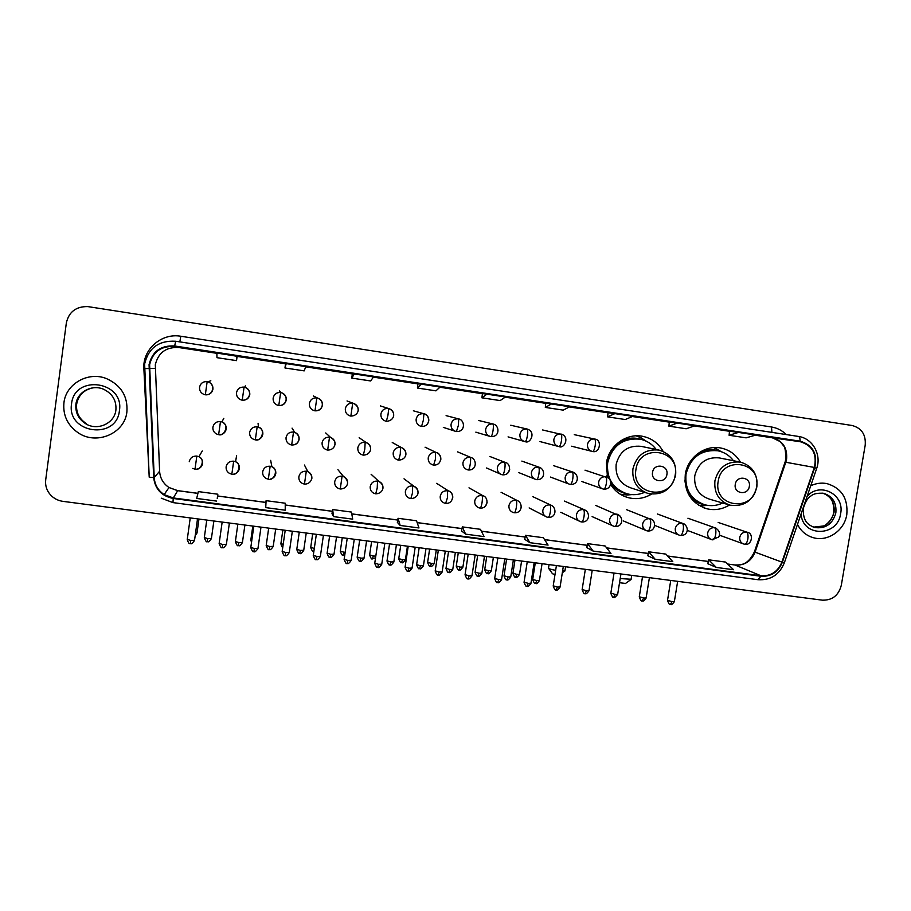 <?xml version="1.0" encoding="UTF-8"?>
<svg xmlns="http://www.w3.org/2000/svg" width="911" height="911" viewBox="0 0 911 911"><rect width="100%" height="100%" fill="white"/><g stroke="black" fill="none" stroke-linecap="round" stroke-linejoin="round"><path stroke-width="1.37" d="M728.686 504.774L709.35 499.103C698.68 495.379 693.829 487.59 694.774 475.736C698.304 462.731 706.446 456.787 719.212 457.903L740.427 462.116C735.906 454.532 729.426 449.84 720.954 448.041C705.023 444.579 687.68 457.345 685.3 474.358C683.899 491.655 690.948 503.1 706.446 508.668C714.497 510.661 722.172 509.431 729.46 505.013M663.128 451.4C658.551 443.327 651.798 438.316 642.859 436.358C626.552 432.759 608.81 445.65 606.464 462.913L607.443 477.307M610.609 484.413C614.766 491.029 620.528 495.413 627.884 497.565C636.129 499.695 643.986 498.556 651.479 494.149M63.929 402.81C62.836 415.177 67.471 425.095 77.834 432.566C96.27 445.718 124.818 433.534 126.902 411.795C127.927 396.353 121.14 385.285 106.53 378.623C88.31 371.096 65.865 383.782 63.929 402.81C62.836 415.177 67.471 425.095 77.834 432.566C96.27 445.718 124.818 433.534 126.902 411.795C127.927 396.353 121.14 385.285 106.53 378.623C88.31 371.096 65.865 383.782 63.929 402.81M797.489 524.44C800.997 531.261 806.326 535.691 813.455 537.729C827.883 541.965 844.486 530.396 846.797 514.567C848.164 498.476 841.593 488.171 827.074 483.639C821.494 482.534 816.04 483.251 810.733 485.791C816.04 483.251 821.494 482.534 827.074 483.639C841.593 488.171 848.164 498.476 846.797 514.567C844.486 530.396 827.883 541.965 813.455 537.729C806.326 535.691 800.997 531.261 797.489 524.44M149.62 364.719C152.741 351.851 161.053 345.781 174.57 346.51L800.313 441.721C812.544 445.547 817.224 454.122 814.343 467.445L781.9 562.121C777.846 571.755 770.865 576.299 760.981 575.763L173.295 497.953L164.139 494.605C158.047 490.471 154.733 484.777 154.21 477.558L149.62 364.719M149.062 364.639L153.663 477.569C155.064 489.116 161.577 496.085 173.227 498.476L760.901 576.253C771.036 576.8 778.188 572.142 782.344 562.269L814.776 467.594C817.736 453.78 812.84 444.967 800.086 441.175L174.639 345.975C160.791 345.223 152.262 351.452 149.062 364.639M729.506 431.188L738.479 432.429L729.107 435.276L729.506 431.188M669.3 422.032L677.203 423.103L668.879 426.143L669.3 422.032M608.07 412.717L614.868 413.617L607.614 416.862L608.07 412.717M545.78 403.243L551.451 403.972L545.313 407.422L545.78 403.243M237.133 356.292L216.875 353.069L216.955 357.67L236.518 360.631L237.133 356.292M285.564 363.66L286.225 363.626L284.972 367.976L285.564 363.66M352.341 373.817L354.322 373.977L351.771 378.099L352.341 373.817M417.944 383.793L421.201 384.157L417.42 388.04L417.944 383.793M482.42 393.598L486.895 394.156L481.919 397.822L482.42 393.598M865.199 445.206C866.019 434.627 861.635 428.056 852.036 425.483L87.809 306.597C76.057 306.392 68.906 311.835 66.344 322.927L45.709 479.824C45.072 485.62 46.757 490.744 50.754 495.163C54.091 498.613 58.167 500.686 62.984 501.369L822.394 600.167C832.29 600.406 838.598 595.452 841.308 585.295L865.199 445.206M607.614 416.862L625.231 419.538L632.792 416.35L614.868 413.617M668.879 426.143L686.188 428.774L694.82 425.779L677.203 423.103M729.107 435.276L746.132 437.849L755.788 435.059L738.479 432.429M417.42 388.04L435.959 390.853L440.093 387.027L421.201 384.157M351.771 378.099L370.652 380.957L373.544 376.903L354.322 373.977M284.972 367.976L304.183 370.879L305.8 366.598L286.225 363.626M545.313 407.422L563.214 410.132L569.682 406.75L551.451 403.972M481.919 397.822L500.139 400.578L505.457 396.98L486.895 394.156M586.764 547.579L593.107 551.075L610.974 553.444L605.143 545.985L587.595 543.639L586.764 547.602M647.778 555.699L655.225 559.32L672.785 561.643L665.907 554.104L648.643 551.793L647.778 555.721M707.79 563.693L716.285 567.428L733.549 569.717L725.657 562.087L708.69 559.821L707.779 563.715M397.344 522.367L400.168 525.453L418.98 527.959L416.521 520.762L398.05 518.302L397.344 522.39M331.991 513.667L333.551 516.617L352.705 519.156L351.452 512.073L332.652 509.556L331.991 513.69M265.488 504.808L265.739 507.609L285.234 510.206L285.223 503.214L266.092 500.663L265.477 504.842M217.251 498.397L217.831 494.206L198.347 491.598L196.685 498.442L216.545 501.084M524.702 539.323L529.917 542.683L548.08 545.097L543.343 537.718L525.488 535.338L524.702 539.346M465.612 534.142L484.094 536.602L480.473 529.314L462.321 526.888L461.524 530.908L465.612 534.142L462.321 526.888M236.826 356.11L236.518 360.631M400.168 525.453L398.05 518.302M333.551 516.617L332.652 509.556M265.739 507.609L266.092 500.663M217.831 494.206L217.251 498.419M529.917 542.683L525.488 535.338M593.107 551.075L587.595 543.639M655.225 559.32L648.643 551.793M716.285 567.428L708.69 559.821M562.577 571.151L564.968 570.616M666.909 474.472C668.811 464.952 653.745 462.742 652.549 472.399C650.67 481.942 665.713 484.094 666.909 474.472M658.995 450.068C671.077 453.849 676.622 462.23 675.632 475.2C671.635 489.412 662.525 495.538 648.313 493.568C637.074 489.537 631.938 481.315 632.917 468.892C636.641 455.079 645.33 448.804 658.995 450.068L641.116 446.344C628.032 445.126 619.708 451.116 616.155 464.325C615.244 476.202 620.175 484.071 630.947 487.932L646.184 492.874M656.216 449.499C652.128 444.044 646.787 440.605 640.194 439.193C623.101 437.724 612.26 445.604 607.648 462.834C606.441 478.321 612.841 488.626 626.848 493.751C632.872 495.333 638.782 494.867 644.589 492.361M639.727 439.102L639.488 439.056C622.429 437.587 611.6 445.456 606.999 462.651C606.168 468.14 606.817 473.378 608.935 478.4M606.988 475.656L608.787 478.252M610.723 481.828C614.435 487.727 619.582 491.621 626.164 493.523M548.388 568.054C548.399 568.669 550.825 569.432 555.653 570.343M554.993 574.613L552.521 573.759L548.707 568.498M631.824 494.605L627.03 495.015L620.232 494.183M636.06 435.845L641.037 437.781L646.32 441.243M625.538 583.427L619.526 582.733M620.197 578.565L631.118 579.248M749.32 486.406C751.233 476.988 736.509 474.836 735.279 484.367C733.389 493.808 748.102 495.914 749.32 486.406M733.48 460.738C729.495 455.443 724.291 452.118 717.879 450.774C701.208 449.408 690.584 457.231 685.994 474.21C684.753 489.674 691.073 499.877 704.955 504.831C711.013 506.334 716.934 505.73 722.708 503.02M717.321 450.672L717.037 450.615C705.342 448.975 696.027 453.279 689.08 463.54M684.878 480.108C686.131 492.407 692.349 500.503 703.508 504.398M707.904 505.411L698.908 505.434M687.076 489.651L686.45 489.48M713.609 447.597L721.558 451.788M814.343 467.445L785.794 462.253L786.603 459.064C787.446 447.779 782.708 440.696 772.391 437.827L755.253 435.219M785.794 462.253L784.986 462.378L754.41 551.827L755.071 552.146L785.794 462.253M174.57 346.51L178.886 347.546C166.121 346.863 158.275 352.603 155.314 364.753L159.619 471.386C160.108 478.218 163.24 483.593 169.002 487.522L177.645 490.687L197.915 493.398M149.199 477.045L143.87 368.591C142.48 349.38 161.532 332.743 180.811 336.25L771.48 426.986L771.936 432.383M771.48 426.986C777.197 427.919 782.128 430.447 786.261 434.581M153.663 477.569L149.21 477.193L144.633 363.91C148.527 347.888 158.878 340.338 175.698 341.249L174.639 345.975M144.416 368.625L148.892 368.522M172.965 502.553L173.227 498.476M760.901 576.253L757.861 579.647M782.344 562.269L784.325 562.85M814.776 467.594L816.632 468.561M800.086 441.175C800.131 438.339 799.539 436.756 798.321 436.415L798.571 436.46C812.635 438.385 821.733 454.726 816.677 468.425L784.314 562.884C779.338 574.761 770.615 580.375 758.157 579.726L172.919 502.599L161.258 498.192M175.698 341.249L798.321 436.415M180.811 336.25L179.831 341.876M760.981 575.763L735.166 565.082C744.583 565.594 751.222 561.29 755.071 552.146L781.9 562.121M800.006 441.664L772.095 437.781M729.495 431.29L694.341 425.949M669.289 422.135L632.371 416.521M608.058 412.82L569.318 406.932M545.769 403.357L505.161 397.173M482.409 393.711L439.865 387.243M417.933 383.907L373.385 377.131M352.329 373.931L305.709 366.837M285.553 363.774L237.122 356.406M216.886 353.331L178.886 347.546M149.438 368.511L155.155 368.34M154.21 477.558L159.619 471.249M173.295 497.953L177.713 490.63L197.926 493.329M217.581 496.017L265.83 502.451M285.234 505.047L332.367 511.333M351.783 513.918L397.743 520.056M417.17 522.652L461.991 528.631M481.418 531.227L525.146 537.057M544.584 539.654L587.231 545.336M606.669 547.932L648.279 553.489M667.706 556.074L708.303 561.495M727.73 564.08L734.71 564.957C740.415 565.002 747.692 565.674 754.388 551.884M92.99 387.847C83.823 389.794 78.369 395.249 76.638 404.211C75.943 412.364 79.098 418.775 86.112 423.444L85.543 423.649C97.238 431.279 114.558 423.49 115.891 410.064M76.023 404.336C75.328 412.524 78.505 418.958 85.543 423.649C78.46 418.992 75.249 412.558 75.898 404.347C77.105 391.912 92.159 383.975 103.774 389.35C92.159 383.975 77.264 391.981 76.023 404.336M119.409 410.724C124.636 381.276 74.417 373.863 71.548 403.892C66.537 433.556 116.654 440.469 119.409 410.724M115.891 410.03C116.562 400.612 112.52 393.723 103.774 389.35M675.153 475.166C680.38 449.237 639.26 443.088 635.958 469.495C630.879 495.595 671.942 501.357 675.153 475.166M610.746 483.684C615.084 489.309 620.698 492.726 627.599 493.944M642.323 439.717C633.999 436.825 625.982 437.758 618.296 442.53M756.506 486.952C761.767 461.319 721.569 455.318 718.187 481.407C713.085 507.199 753.215 512.825 756.506 486.952M740.427 462.116C727.126 460.955 718.62 467.172 714.93 480.769C713.917 493.158 718.973 501.301 730.087 505.184C743.991 506.971 752.907 500.902 756.847 486.964C757.872 474.096 752.406 465.817 740.427 462.116M689.456 495.96C693.715 500.959 699.044 503.954 705.433 504.945M719.143 451.059C713.017 448.975 706.868 449.169 700.707 451.628M813.557 527.139C824.159 528.232 830.98 523.313 834.032 512.369C834.932 502.792 831.162 496.381 822.713 493.136C829.283 495.903 834.157 498.886 833.736 512.233M812.931 526.911L814.878 527.549C825.696 528.915 832.677 524.007 835.854 512.836C836.708 502.724 832.597 496.199 823.51 493.284C817.474 492.908 813.284 493.808 810.938 495.983C808.103 497.304 805.563 501.403 803.331 508.292C802.807 521.764 808.171 525.009 814.878 527.549L813.933 527.275M801.088 513.918C802.375 537.399 837.744 537.046 840.625 513.69C844.827 494.445 819.98 481.441 807.123 496.336M210.817 380.764L207.993 381.811C216.021 384.67 212.867 395.738 205.328 394.782L205.328 394.782C209.45 394.975 211.978 393.108 212.935 389.191C213.14 385.547 211.5 383.087 207.993 381.811L207.161 381.629C203.051 381.424 200.511 383.292 199.555 387.221C199.338 390.762 200.91 393.199 204.269 394.531L205.328 394.77M207.161 381.629L205.328 394.782L204.269 394.531M197.038 532.787L195.546 533.106M244.08 387.107C240.003 386.902 237.475 388.758 236.518 392.664C236.302 396.239 237.885 398.665 241.278 399.963L242.235 400.18L244.08 387.107L244.82 387.255C252.871 390.261 249.83 400.954 242.235 400.18C246.312 400.373 248.828 398.517 249.785 394.622C249.99 390.956 248.339 388.496 244.82 387.255L245.321 385.877M280.634 392.516C276.591 392.322 274.097 394.167 273.141 398.061C272.924 401.649 274.507 404.074 277.912 405.349L278.789 405.532L280.634 392.516L281.317 392.652C289.356 395.978 286.544 405.942 278.789 405.532C282.82 405.714 285.314 403.869 286.27 399.997C286.487 396.319 284.836 393.871 281.317 392.652L279.518 390.944M251.823 540.269L250.878 539.699L252.802 526.068M316.846 397.891C312.837 397.697 310.366 399.53 309.398 403.402C309.182 407.001 310.776 409.426 314.181 410.667L314.99 410.838L316.846 397.891L317.472 398.005C325.432 401.352 322.881 411.043 314.99 410.838C318.987 411.009 321.458 409.176 322.414 405.315C322.631 401.637 320.979 399.2 317.472 398.005L313.418 395.966M283.184 544.402L280.918 543.537L282.865 529.974M352.705 403.197C348.742 403.015 346.282 404.848 345.326 408.697C345.098 412.307 346.692 414.721 350.097 415.928L350.849 416.088L352.705 403.197L353.286 403.311C361.337 407.058 358.752 416.008 350.849 416.088L350.097 415.928M314.306 548.422L310.731 547.352L312.678 533.857M313.862 551.417L313.635 551.394C313.327 550.13 313.43 554.264 310.697 547.568M358.205 410.599C358.422 406.91 356.782 404.484 353.286 403.311L347.034 400.954M388.234 408.47C384.305 408.276 381.868 410.109 380.9 413.936C380.673 417.557 382.267 419.96 385.66 421.144L386.378 421.292L387.961 415.131L388.769 408.572C396.695 411.931 394.44 421.041 386.378 421.292L385.66 421.144M343.162 555.141L343.902 552.214L340.304 551.132L342.263 537.706M393.666 415.815C393.894 412.136 392.254 409.722 388.769 408.572L380.342 405.896M345.167 552.339L343.902 552.214M423.421 413.685C419.538 413.503 417.113 415.314 416.145 419.128C415.917 422.75 417.5 425.141 420.893 426.314L421.565 426.439L423.319 420.335L423.922 413.776C429.867 414.437 431.176 426.758 421.565 426.439L420.893 426.314M372.485 558.887L373.305 555.983L369.638 554.89L371.62 541.521M428.785 420.996C429.024 417.318 427.396 414.904 423.922 413.776L413.366 410.793M375.799 556.143L373.305 555.983M458.29 418.844C454.43 418.673 452.027 420.483 451.059 424.275C450.831 427.885 452.403 430.277 455.785 431.427L456.411 431.552L458.347 425.494L458.745 418.935C464.883 419.982 465.863 431.951 456.411 431.552L455.785 431.427M401.569 562.599L402.48 559.718L398.756 558.614L400.738 545.313M405.429 559.593L402.48 559.718M492.817 423.968C489.002 423.786 486.611 425.596 485.654 429.366C485.404 432.987 486.975 435.356 490.346 436.494L490.949 436.608C491.712 436.312 492.407 434.308 493.045 430.607C493.557 426.735 493.489 424.526 492.817 423.968L493.25 424.048C499.467 425.289 500.31 437.029 490.949 436.608L490.346 436.494M430.436 566.289L431.427 563.431L427.635 562.315L429.628 549.071M434.285 563.317L431.427 563.431M527.036 429.035C523.244 428.865 520.876 430.664 519.919 434.422C519.669 438.032 521.229 440.389 524.577 441.505L525.157 441.619C526.011 441.334 526.763 439.353 527.412 435.663C527.924 431.814 527.799 429.605 527.036 429.035L527.435 429.115C536.397 432.11 530.225 444.261 525.157 441.619L524.577 441.505M459.076 569.956L460.146 567.12L456.286 565.982L458.29 552.795M462.925 566.995L460.146 567.12M560.937 434.057C557.179 433.898 554.822 435.674 553.865 439.421C553.615 443.031 555.163 445.377 558.5 446.481L559.047 446.584C560.003 446.322 560.812 444.352 561.461 440.685C561.962 436.847 561.791 434.638 560.937 434.057L561.313 434.126C570.229 436.995 564.182 449.214 559.047 446.584L558.5 446.481M487.499 573.588L488.638 570.764L484.732 569.626L486.736 556.496M562.987 434.763L542.637 429.969M491.336 570.65L488.638 570.764M594.519 439.034C590.806 438.874 588.46 440.651 587.504 444.374C587.242 447.973 588.779 450.319 592.093 451.4L592.628 451.503C593.676 451.252 594.53 449.305 595.202 445.65C595.703 441.835 595.475 439.637 594.519 439.034L594.883 439.102C602.376 439.694 599.791 453.519 592.628 451.503L592.093 451.4M515.706 577.187L516.924 574.397L512.939 573.235L514.966 560.174M595.111 439.159L574.26 434.661M519.543 574.283L516.924 574.397M204.292 537.786C207.173 544.653 207.048 540.417 207.344 541.715L207.731 538.595L204.326 537.547L206.763 520.079M220.473 421.577C216.385 421.383 213.857 423.251 212.901 427.157C212.662 430.413 214.039 432.759 217.034 434.205L218.64 434.649L220.473 421.577L221.874 421.93C229.378 424.014 224.892 436.825 218.64 434.649C222.739 434.809 225.256 432.953 226.213 429.058C226.44 425.699 224.994 423.33 221.874 421.93L223.81 418.365M211.42 538.447L207.731 538.595M238.409 545.632L238.864 542.569L235.402 541.51L237.851 524.121M257.164 426.826C253.11 426.644 250.605 428.5 249.648 432.395C249.409 435.697 250.821 438.043 253.862 439.444L255.331 439.842L257.164 426.826L258.439 427.134C265.989 429.081 261.571 442.051 255.331 439.842L253.862 439.444M242.44 542.421L238.864 542.569M255.342 439.831C259.384 440.002 261.878 438.145 262.835 434.262C263.074 430.88 261.605 428.5 258.439 427.134L258.075 423.262M266.183 545.666C269.03 552.533 268.87 548.285 269.212 549.584L269.747 546.52L266.217 545.438L268.688 528.129M293.513 432.03C289.493 431.86 287.011 433.704 286.054 437.576C285.815 440.913 287.238 443.27 290.324 444.636L291.679 444.978L293.513 432.03L294.674 432.304C302.338 436.38 298.865 445.365 291.679 444.978C295.688 445.126 298.159 443.281 299.104 439.432C299.343 436.016 297.874 433.636 294.674 432.304L292.055 428.124M273.209 546.361L269.747 546.52M299.742 553.433L300.379 550.426L296.792 549.333L299.275 532.115M329.509 437.189C325.534 437.018 323.063 438.851 322.107 442.7C321.868 446.071 323.303 448.428 326.411 449.761L327.675 450.068L329.509 437.189L330.579 437.439C338.197 441.482 335.043 450.273 327.675 450.068L326.411 449.761M303.739 550.278L300.379 550.426M335.043 444.545C335.282 441.106 333.79 438.738 330.579 437.439L325.739 432.953M330.044 557.293L330.773 554.309L327.117 553.193L329.611 536.055M365.174 442.302C361.223 442.131 358.775 443.953 357.818 447.791C357.579 451.184 359.025 453.53 362.157 454.84L363.33 455.124L364.787 449.123L365.174 442.302L366.154 442.518C373.806 446.515 370.834 455.033 363.33 455.124L362.157 454.84M334.018 554.161L330.773 554.309M370.629 449.613C370.868 446.151 369.388 443.794 366.154 442.518L359.139 437.735M360.096 561.119L360.915 558.158L357.192 557.031L359.708 539.972M400.487 447.358C396.581 447.187 394.156 449.009 393.199 452.824C392.948 456.229 394.395 458.575 397.538 459.85L398.654 460.112L400.282 454.168L400.487 447.358L401.409 447.552C409.119 451.719 406.147 459.941 398.654 460.112L397.538 459.85M364.058 558.01L360.915 558.158M405.885 454.635C406.135 451.161 404.643 448.804 401.409 447.552L392.242 442.495M389.919 564.911L390.808 561.973L387.038 560.834L389.555 543.856M435.481 452.368C431.609 452.209 429.195 454.02 428.238 457.812C427.988 461.239 429.445 463.574 432.588 464.826L433.647 465.065L435.435 459.178L435.481 452.368L436.335 452.551C442.165 453.393 442.689 465.567 433.647 465.065L432.588 464.826M393.871 561.825L390.808 561.973M440.81 459.599C441.061 456.126 439.569 453.769 436.335 452.551L425.073 447.199M419.504 568.68L420.472 565.765L416.634 564.615L419.174 547.705M470.144 457.333C466.307 457.174 463.915 458.985 462.959 462.754C462.697 466.181 464.154 468.516 467.309 469.746L468.311 469.974C468.994 469.7 469.655 467.753 470.258 464.132C470.782 460.26 470.736 457.994 470.144 457.333L470.941 457.504C476.965 458.905 477.205 470.554 468.311 469.974L467.309 469.746M423.433 565.617L420.472 565.765M448.85 572.415L449.909 569.523L446.003 568.35L448.542 551.531M504.489 462.253C500.686 462.093 498.306 463.893 497.349 467.65C497.087 471.089 498.545 473.413 501.688 474.62L502.644 474.825C503.43 474.574 504.136 472.638 504.762 469.04C505.275 465.179 505.184 462.925 504.489 462.253L505.241 462.412C511.128 463.357 511.652 475.383 502.644 474.825L501.688 474.62M452.778 569.386L449.909 569.523M507.769 473.105L509.682 469.404M477.968 576.128L479.106 573.247L475.132 572.062L477.694 555.323M538.503 467.127C534.746 466.967 532.377 468.766 531.42 472.502C531.159 475.941 532.605 478.264 535.759 479.448L536.67 479.641C537.547 479.402 538.31 477.489 538.936 473.902C539.437 470.065 539.301 467.798 538.503 467.127L539.21 467.263C545.382 469.006 545.495 480.211 536.67 479.641L535.759 479.448M481.885 573.11L479.106 573.247M506.858 579.795L508.076 576.948L504.034 575.752L506.607 559.081M572.222 471.955C568.487 471.807 566.141 473.583 565.184 477.307C564.922 480.757 566.357 483.058 569.5 484.231L570.377 484.413C571.345 484.185 572.154 482.283 572.803 478.719C573.292 474.904 573.099 472.638 572.222 471.955L572.882 472.092C579.043 473.982 579.282 484.903 570.377 484.413L569.5 484.231M510.775 576.822L508.076 576.948M535.52 583.45L536.818 580.614L532.707 579.407L535.292 562.816M605.621 476.738C601.92 476.59 599.586 478.366 598.629 482.067C598.368 485.517 599.802 487.818 602.934 488.956L603.777 489.139C604.836 488.922 605.69 487.043 606.35 483.502C606.84 479.687 606.601 477.432 605.621 476.738L606.248 476.863C612.101 477.398 612.852 489.617 603.777 489.139L602.934 488.956M539.437 580.489L536.818 580.614M608.502 478.013L585.021 470.167M190.376 543.594L190.706 540.439L187.267 539.369L190.24 517.926M196.548 469.176C199.908 468.664 201.923 466.785 202.606 463.528C202.857 460.499 201.616 458.222 198.905 456.707L196.833 456.081C192.733 455.921 190.205 457.789 189.249 461.695M196.833 456.081L195 469.165L192.756 468.413M194.544 540.257L190.706 540.439M222.25 547.636L222.683 544.505L219.164 543.411L222.159 522.083M233.671 461.182C229.606 461.012 227.09 462.879 226.133 466.762C225.882 469.78 227.101 472.035 229.777 473.538L231.838 474.187L233.671 461.182L235.55 461.718C242.759 464.428 237.327 476.43 231.838 474.187M226.383 544.334L222.683 544.505M233.535 474.187C236.769 473.618 238.716 471.75 239.365 468.584C239.616 465.487 238.34 463.198 235.55 461.718L236.621 455.671M253.862 551.633L254.374 548.536L250.81 547.431L253.816 526.194M270.157 466.227C266.126 466.068 263.632 467.924 262.675 471.784C262.425 474.859 263.666 477.125 266.422 478.594L268.324 479.175L270.157 466.227L271.865 466.705C279.176 469.245 273.801 481.452 268.324 479.175L268.312 479.14M257.972 548.365L254.374 548.536M270.203 479.14C273.289 478.491 275.156 476.647 275.782 473.583C276.033 470.429 274.723 468.14 271.865 466.705L270.669 460.362M285.2 555.608L285.815 552.533L282.182 551.406L285.211 530.282M306.29 471.215C302.293 471.067 299.821 472.911 298.865 476.76C298.614 479.881 299.89 482.158 302.691 483.593L304.468 484.105L306.29 471.215L307.861 471.647C315.024 475.793 311.334 484.436 304.468 484.105M289.299 552.362L285.815 552.533M311.847 478.537C312.097 475.348 310.776 473.048 307.861 471.647L304.433 465.031M316.288 559.548L316.994 556.496L313.293 555.357L316.345 534.336M342.08 476.168C338.118 476.02 335.669 477.854 334.713 481.68C334.451 484.846 335.749 487.123 338.596 488.524L340.258 488.991L342.08 476.168L343.538 476.544C350.86 481.543 347.125 489.013 340.258 488.991L340.213 488.968M320.365 556.325L316.994 556.496M347.569 483.445C347.82 480.222 346.476 477.922 343.538 476.544L337.913 469.666M347.125 563.465L347.922 560.436L344.153 559.274L347.216 538.344M377.53 481.076C373.612 480.928 371.176 482.75 370.219 486.565C369.957 489.754 371.267 492.042 374.159 493.409L375.719 493.83L377.211 488.045L377.53 481.076L378.885 481.418C386.23 485.927 382.711 493.785 375.719 493.83L375.651 493.808M351.179 560.265L347.922 560.436M382.95 488.319C383.212 485.062 381.857 482.762 378.885 481.418L371.107 474.255M377.712 567.337L378.589 564.33L374.763 563.157L377.837 542.33M412.649 485.927C408.766 485.779 406.34 487.601 405.395 491.393C405.133 494.616 406.454 496.894 409.358 498.237L410.838 498.624L412.501 492.897L412.649 485.927L413.913 486.235C421.235 490.847 418.012 498.385 410.838 498.624L409.358 498.237M381.755 564.171L378.589 564.33M418.001 493.136C418.263 489.856 416.908 487.556 413.913 486.235L404.017 478.822M408.048 571.186L409.016 568.202L405.11 567.018L408.208 546.281M447.438 490.744C443.589 490.596 441.186 492.407 440.229 496.188C439.967 499.422 441.3 501.71 444.238 503.02L445.638 503.384L447.449 497.702L447.438 490.744L448.622 491.018C454.35 492.247 454.145 504.034 445.638 503.384L444.238 503.02M412.068 568.043L409.016 568.202M452.733 497.907C452.995 494.605 451.628 492.316 448.622 491.018L436.642 483.342M438.134 575L439.182 572.04L435.219 570.833L438.339 550.198M481.908 495.504C478.093 495.368 475.713 497.178 474.756 500.925C474.483 504.193 475.827 506.459 478.765 507.757L480.108 508.087C480.826 507.848 481.475 505.969 482.078 502.451C482.591 498.59 482.534 496.267 481.908 495.504L483.012 495.766C488.786 497.11 488.615 508.771 480.108 508.087L478.765 507.757M442.154 571.88L439.182 572.04M485.517 506.015L487.134 502.633M467.981 578.781L469.119 575.843L465.077 574.625L468.208 554.093M516.059 500.23C512.278 500.093 509.909 501.893 508.953 505.628C508.68 508.896 510.023 511.173 512.984 512.438L514.26 512.756C515.068 512.517 515.774 510.661 516.378 507.165C516.89 503.316 516.776 501.004 516.059 500.23L517.095 500.469C523.096 502.473 522.607 513.462 514.26 512.756L512.984 512.438M471.989 575.695L469.119 575.843M520.841 508.714L521.217 507.313M497.588 582.528L498.807 579.624L494.707 578.394L497.85 557.942M549.891 504.91C546.144 504.774 543.799 506.562 542.842 510.285C542.569 513.565 543.913 515.831 546.862 517.072L548.092 517.368C548.991 517.152 549.754 515.307 550.369 511.834C550.87 508.008 550.711 505.696 549.891 504.91L550.87 505.127C556.963 507.45 556.427 518.052 548.092 517.368L546.862 517.072M501.597 579.476L498.807 579.624M526.968 586.251L528.266 583.37L524.087 582.118L527.241 561.768M583.416 509.545C579.703 509.408 577.369 511.196 576.412 514.897C576.139 518.188 577.483 520.443 580.444 521.673L581.617 521.946C582.607 521.741 583.416 519.919 584.042 516.457C584.543 512.642 584.327 510.342 583.416 509.545L584.338 509.75C590.476 512.05 589.952 522.618 581.617 521.946L580.444 521.673M530.965 583.222L528.266 583.37M556.109 589.952L557.475 587.083L553.228 585.819L556.405 565.56M616.633 514.134C612.955 514.009 610.632 515.785 609.675 519.464C609.402 522.766 610.734 525.021 613.695 526.216L614.845 526.49C615.916 526.296 616.77 524.485 617.407 521.035C617.897 517.243 617.635 514.943 616.633 514.134L617.51 514.328C623.648 516.867 623.295 527.025 614.845 526.49L613.695 526.216M560.094 586.946L557.475 587.083M620.277 516.15L595.692 505.411M585.01 593.608L586.468 590.772L582.152 589.497L585.34 569.329M649.543 518.689C645.899 518.564 643.599 520.329 642.642 523.996C642.357 527.298 643.69 529.542 646.651 530.726L647.767 530.976C648.917 530.806 649.816 529.006 650.465 525.579C650.955 521.798 650.648 519.509 649.543 518.689L650.374 518.871C656.227 519.68 656.375 531.637 647.767 530.976L646.651 530.726M588.996 590.635L586.468 590.772M652.481 520.01L626.7 509.727M613.695 597.252L615.221 594.428L610.837 593.141L614.037 573.065M682.157 523.199C678.547 523.073 676.258 524.838 675.302 528.482C675.017 531.796 676.349 534.028 679.31 535.19L680.38 535.429C681.622 535.269 682.567 533.482 683.227 530.077C683.705 526.319 683.352 524.019 682.157 523.199L682.954 523.37C689.16 526.08 688.944 535.862 680.38 535.429L679.31 535.19M617.681 594.302L615.221 594.428M684.571 524.132L657.446 513.998M642.141 600.85L643.747 598.049L639.294 596.751L642.506 576.765M714.486 527.663C710.899 527.549 708.633 529.302 707.676 532.935C707.391 536.237 708.712 538.469 711.662 539.619L712.709 539.847C714.03 539.699 715.021 537.923 715.693 534.541C716.16 530.794 715.761 528.505 714.486 527.663L715.237 527.822C719.428 530.396 720.567 533.493 718.654 537.126L711.662 539.619M646.138 597.935L643.747 598.049M716.513 528.369L687.93 518.234M670.382 604.437L672.056 601.647L667.524 600.338L670.747 580.432M746.519 532.092C742.966 531.978 740.711 533.732 739.755 537.342C739.459 540.656 740.78 542.865 743.718 544.004L744.742 544.22C746.143 544.083 747.179 542.33 747.863 538.959C748.33 535.224 747.874 532.946 746.519 532.092L747.236 532.24C754.365 533.322 751.598 546.11 744.742 544.22L743.718 544.004M674.368 601.533L672.056 601.647M748.261 532.639L718.164 522.436M703.964 507.894L706.446 508.668M624.194 496.267L627.884 497.565M642.107 436.221L642.859 436.358M720.145 447.893L720.954 448.041M800.313 441.721L772.391 437.827L780.135 441.562L783.733 446.026C784.929 446.732 785.646 451.025 785.874 458.893L785.066 462.162M164.139 494.605L169.002 487.522L177.713 490.63M217.592 495.96L265.841 502.394M285.234 504.979L332.378 511.276M351.771 513.861L397.754 519.999M417.147 522.584L462.002 528.574M481.395 531.159L525.157 537M544.539 539.585L587.242 545.279M606.612 547.864L648.29 553.433M667.649 556.006L708.314 561.438M727.661 564.023L734.71 564.957M562.326 572.757L564.638 571.083M565.572 566.756L564.911 571.003M549.06 564.604L548.536 567.952M644.316 440.377L641.037 437.781M630.537 494.479L627.03 495.015M625.367 583.552L630.811 579.681M631.733 575.365L631.061 579.612M720.692 451.492L716.627 448.804M707.403 505.343L703.007 505.787M813.546 527.139L823.601 525.954C825.241 525.784 832.848 519.691 833.724 512.278M195.205 535.566L197.015 533.003L198.951 519.054M242.235 400.18L241.278 399.963M278.789 405.532L277.912 405.349M250.844 539.916L251.516 542.421M314.99 410.838L314.181 410.667M280.895 543.753C281.442 546.167 282.068 547.34 282.774 547.272M340.27 551.349C343.003 558.044 342.866 553.911 343.196 555.175L344.779 554.993M369.615 555.095C372.326 561.78 372.189 557.657 372.531 558.921L375.571 557.703M398.722 558.819C401.444 565.503 401.273 561.37 401.637 562.645C401.922 561.78 401.614 564.991 405.406 559.798L407.433 546.179M446.105 415.644L458.745 418.935M443.327 427.373L454.919 431.142M427.601 562.508C430.299 569.181 430.14 565.059 430.504 566.335C430.789 565.469 430.482 568.669 434.262 563.499L436.301 549.937M478.56 420.461L493.25 424.048M475.838 432.144L489.708 436.301M456.263 566.175C458.95 572.837 458.78 568.726 459.167 569.99C459.44 569.136 459.121 572.324 462.89 567.189L464.952 553.66M510.741 425.232L527.435 429.115M508.065 436.881L524.11 441.38M484.698 569.808C487.362 576.458 487.203 572.359 487.601 573.634C487.863 572.768 487.544 575.946 491.314 570.833L493.375 557.361M539.995 441.573L558.136 446.379M512.916 573.406C515.592 580.068 515.421 575.968 515.808 577.232C516.07 576.378 515.763 579.544 519.509 574.465L521.593 561.028M571.652 446.219L591.831 451.332M218.64 434.649L217.034 434.205M207.344 541.715C207.708 540.815 207.446 544.152 211.386 538.674L213.869 521.001M235.368 541.738C238.204 548.593 238.09 544.368 238.409 545.666C238.75 544.778 238.488 548.103 242.406 542.649L244.9 525.032M291.679 444.978L290.324 444.636M269.212 549.584C269.542 548.695 269.28 552.009 273.186 546.589L275.691 529.04M296.758 549.561C299.571 556.405 299.423 552.168 299.765 553.478C300.095 552.59 299.821 555.892 303.705 550.506L306.233 533.015M327.083 553.421C329.862 560.254 329.748 556.04 330.078 557.338C330.386 556.45 330.124 559.73 333.984 554.378L336.535 536.955M357.169 557.247C359.913 564.068 359.799 559.866 360.152 561.165C360.449 560.276 360.187 563.556 364.036 558.227L366.586 540.872M387.004 561.051C389.737 567.849 389.623 563.67 389.976 564.957C390.272 564.08 390.01 567.337 393.837 562.041L396.41 544.744M416.6 564.82C419.345 571.618 419.208 567.439 419.572 568.726C419.857 567.849 419.595 571.095 423.41 565.833L425.995 548.593M457.607 451.867L470.941 457.504M445.969 568.555C448.713 575.365 448.542 571.163 448.929 572.461C449.225 571.584 448.941 574.818 452.744 569.58L455.352 552.419M489.879 456.502L505.241 462.412M486.554 467.981L500.276 473.993M475.098 572.267C477.831 579.066 477.66 574.864 478.059 576.173C478.343 575.296 478.059 578.519 481.862 573.315L484.481 556.2M521.866 461.091L539.21 467.263M518.621 472.536L534.598 478.981M503.999 575.946C506.721 582.733 506.55 578.553 506.96 579.851C507.233 578.975 506.949 582.186 510.741 577.005L513.371 559.969M553.581 465.646L572.882 472.092M550.403 477.057L568.555 483.866M532.673 579.59C535.372 586.365 535.247 582.209 535.634 583.495C535.896 582.63 535.622 585.83 539.403 580.683L542.056 563.693M581.913 481.543L602.148 488.683M187.222 539.619C189.522 545.974 189.978 542.58 190.365 543.628C190.729 542.717 190.445 546.133 194.51 540.519L197.516 518.871M202.288 450.956L198.905 456.707C206.011 459.611 200.454 471.351 195 469.165M219.13 543.662C222.022 550.665 221.931 546.349 222.25 547.67C222.603 546.759 222.318 550.164 226.349 544.584L229.39 523.016M250.776 547.67C253.634 554.651 253.543 550.358 253.862 551.679C254.203 550.768 253.93 554.161 257.938 548.604L260.99 527.127M282.148 551.656C285.006 558.625 284.881 554.332 285.223 555.653C285.553 554.742 285.268 558.124 289.265 552.601L292.34 531.204M313.259 555.596C316.094 562.554 315.98 558.284 316.322 559.593C316.641 558.694 316.368 562.053 320.33 556.564L323.428 535.247M344.119 559.513C346.954 566.483 346.795 562.178 347.171 563.499C347.501 562.599 347.193 565.959 351.145 560.493L354.265 539.266M374.728 563.385C377.518 570.343 377.416 566.061 377.769 567.382C378.088 566.483 377.78 569.819 381.72 564.399L384.852 543.241M405.076 567.234C407.855 574.181 407.752 569.91 408.117 571.231C408.424 570.332 408.117 573.657 412.034 568.259L415.2 547.192M435.185 571.049C437.94 577.973 437.838 573.725 438.214 575.046C438.51 574.146 438.202 577.46 442.12 572.097L445.297 551.109M468.994 487.829L483.012 495.766M465.054 574.841C467.821 581.765 467.685 577.517 468.083 578.827C468.356 577.938 468.06 581.229 471.955 575.9L475.155 554.993M501.073 492.282L517.095 500.469M494.673 578.599C497.452 585.534 497.281 581.252 497.702 582.584C497.975 581.696 497.668 584.976 501.562 579.681L504.774 558.842M532.889 496.7L550.87 505.127M529.132 507.928L545.256 516.241M524.053 582.323C526.82 589.246 526.649 584.987 527.082 586.308C527.344 585.42 527.048 588.688 530.931 583.427L534.153 562.668M564.421 501.073L584.338 509.75M560.755 512.278L579.066 521.012M553.205 586.012C555.949 592.924 555.812 588.688 556.234 589.998C556.484 589.121 556.188 592.378 560.06 587.139L563.305 566.46M592.116 516.605L612.522 525.693M582.118 589.679C584.862 596.58 584.714 592.355 585.147 593.665C585.466 592.788 585.078 596.033 588.973 590.818L592.23 570.218M623.204 520.887L645.648 530.304M610.803 593.312C613.57 600.212 613.388 595.988 613.843 597.297C613.809 598.356 615.084 597.411 617.647 594.473L620.938 573.953M654.679 525.385L678.433 534.848M639.26 596.921C642.016 603.811 641.856 599.597 642.301 600.907C642.597 600.042 642.221 603.253 646.104 598.106L649.406 577.665M687.236 530.35L710.899 539.323M667.501 600.508C670.268 607.398 670.063 603.162 670.553 604.494C670.838 603.617 670.462 606.817 674.345 601.704L677.659 581.332M719.485 535.178L743.057 543.753"/></g></svg>

